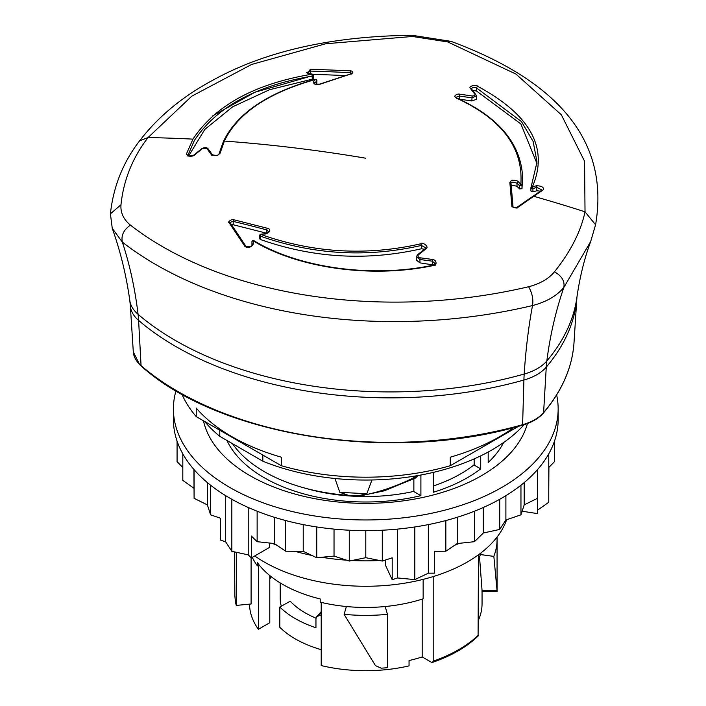 <?xml version="1.0" encoding="UTF-8"?>
<svg xmlns="http://www.w3.org/2000/svg" width="706" height="706" viewBox="0 0 706 706"><rect width="100%" height="100%" fill="white"/><g stroke="black" fill="none" stroke-linecap="round" stroke-linejoin="round"><path stroke-width="1.06" d="M234.489 551.88L234.842 595.555L235.398 601.812A131.298 75.807 180 0 0 236.289 605.413L251.107 603.983L251.107 557.678M433.193 576.581L433.193 661.16L432.496 662.404L431.287 662.193L422.188 656.942L422.188 599.129M423.15 579.37L423.15 598.829A117.575 67.882 180 0 1 385.194 606.525A117.575 67.882 180 0 1 346.381 606.525A117.575 67.882 180 0 1 320.215 602.147L320.215 598.944A117.575 67.882 180 0 1 282.647 584.374A117.575 67.882 180 0 1 257.399 562.682L257.399 565.877A117.575 67.882 180 0 1 252.307 557.352M422.188 656.942A116.269 67.132 180 0 1 409.048 660.551L409.048 665.882A116.269 67.132 180 0 1 321.212 665.573L321.212 602.386M478.456 554.801L478.094 636.062C466.604 647.075 451.399 655.848 432.496 662.404M479.524 556.769L482.048 590.463L482.057 603.568A116.269 67.132 180 0 1 478.456 620.15M506.652 519.722A143.706 82.973 180 0 1 407.309 582.732A143.706 82.973 180 0 1 264.168 561.967A143.706 82.973 180 0 1 254.725 555.957M482.048 590.463L497.068 590.728L497.077 591.61L497.024 590.719M480.451 554.572L493.856 556.399L497.068 590.728M493.856 556.399L480.468 554.537A117.575 67.882 180 0 1 478.456 558.975M481.104 552.807A117.575 67.882 180 0 1 480.468 554.537M503.607 442.53A143.706 82.973 180 0 1 488.19 462.501L488.19 452.025M480.707 455.873L480.707 468.846A143.706 82.973 180 0 1 433.44 492.232L433.44 472.358M420.9 475.014L420.9 495.656A143.706 82.973 180 0 1 264.168 477.697A143.706 82.973 180 0 1 226.961 440.491M269.78 575.567L269.78 622.727L258.396 629.302L258.396 565.303L257.399 565.877M269.78 579.079A101.576 58.642 180 0 1 271.272 576.749M258.396 629.302A116.269 67.132 180 0 1 249.518 604.142M497.015 537.125A131.298 75.807 180 0 1 497.077 539.569A131.298 75.807 180 0 1 493.856 556.257M474.167 464.76A134.237 77.501 180 0 1 460.7 473.832A134.237 77.501 180 0 1 433.44 485.966M413.866 491.394A134.237 77.501 180 0 1 305.301 488.217M413.866 478.844L413.866 491.597L420.9 495.656M474.167 458.891L474.167 465.077L480.707 468.846M513.836 427.527A189.429 109.368 180 0 1 450.278 457.179L450.278 465.713L518.654 426.248M450.278 465.713A189.429 109.368 180 0 1 281.288 465.713L196.242 416.619A189.429 109.368 180 0 1 181.927 394.177M281.288 465.713L281.288 457.179A189.429 109.368 180 0 1 231.833 436.635A189.429 109.368 180 0 1 196.242 408.086L196.242 416.619M344.113 614.335L375.424 665.59L381.222 668.185A131.298 75.807 180 0 0 387.453 667.673L387.453 614.335A131.298 75.807 180 0 1 344.113 614.335L346.381 606.525M385.194 606.525L387.453 614.335M236.289 552.268L236.289 605.413M524.099 424.694A178.653 103.147 180 0 1 416.081 475.87A178.653 103.147 180 0 1 262.826 461.195L219.778 436.334A178.653 103.147 180 0 1 204.696 421.491M262.826 455.061L262.826 461.195M219.778 430.201L219.778 436.334M360.201 495.886L384.276 490.82L415.525 478.006L418.014 475.482C399.649 485.243 380.375 492.038 360.201 495.886A143.38 82.778 0 0 1 358.074 495.824L366.855 493.715L371.938 479.983M232.503 443.686A143.38 82.778 0 0 0 264.397 471.696A143.38 82.778 0 0 0 348.508 495.347L339.824 492.356L334.962 478.5M358.074 495.824L348.508 495.347M366.855 493.715L339.824 492.356M225.673 495.674L225.673 541.846L231.833 551.307L248.221 554.863L251.345 557.908L269.392 547.485L269.392 543.011M231.833 499.283L231.833 551.307M248.221 507.473L248.221 554.863M397.54 529.103L397.54 577.958L414.81 579.608L428.339 573.193L434.472 573.157L434.472 551.289L445.839 551.218L457.232 543.549L474.441 541.687L483.345 532.995L499.733 529.438L505.893 519.978L520.957 514.833L524.179 504.896L537.469 498.321L537.593 491.755L537.593 513.624L537.654 510.085L548.765 502.275L548.765 453.852M414.81 526.967L414.81 579.608M428.339 524.593L428.339 573.193M537.654 469.455L537.654 510.085M175.988 390.771A192.367 111.063 0 0 0 173.411 408.898L173.411 419.567A192.367 111.063 0 0 0 229.759 498.101A192.367 111.063 0 0 0 439.397 522.175A192.367 111.063 0 0 0 558.155 419.567L558.155 408.898A192.367 111.063 0 0 0 556.628 394.928M173.411 408.898A192.367 111.063 0 0 0 229.759 487.431A192.367 111.063 0 0 0 439.397 511.506A192.367 111.063 0 0 0 558.155 408.898M203.452 420.776A163.633 94.472 0 0 0 250.083 475.703A163.633 94.472 0 0 0 416.461 498.727A163.633 94.472 0 0 0 527.435 423.538M204.202 421.208A163.633 94.472 0 0 0 203.857 422.497M434.472 551.88A159.715 92.212 0 0 0 436.617 551.28M454.788 545.2A159.715 92.212 0 0 0 459.482 543.302M272.084 543.302A159.715 92.212 0 0 0 276.778 545.2M294.949 551.28A159.715 92.212 0 0 0 311.884 555.437M321.733 557.263A159.715 92.212 0 0 0 346.567 560.176M351.994 560.502A159.715 92.212 0 0 0 379.572 560.502M384.999 560.176A159.715 92.212 0 0 0 385.591 560.132L385.591 559.982M382.29 530.224L382.29 561.049L392.201 557.828L392.201 579.697L385.591 565.462L385.591 560.132M210.609 485.207L210.609 514.833L220.396 518.178L220.396 540.037L225.673 541.846M392.201 579.697L397.54 577.958M548.765 489.382L548.915 467.354L554.492 461.636L554.492 441.126M522.122 511.232L537.593 513.624M537.469 469.667L537.469 498.321M524.179 482.595L524.179 504.896M520.957 485.207L520.957 514.833M505.893 495.674L505.893 519.978M499.733 499.283L499.733 529.438M483.345 507.473L483.345 532.995M474.441 511.223L474.441 541.687M457.232 517.277L457.232 543.549M445.839 520.56L445.839 551.218M365.787 530.63L365.787 557.696L382.29 561.049M349.276 530.224L349.276 561.049L365.787 557.696M334.026 529.103L334.026 556.09L349.276 561.049M316.756 526.967L316.756 557.74L334.026 556.09M303.227 524.593L303.227 551.333L316.756 557.74M285.727 520.56L285.727 551.218L303.227 551.333M274.334 517.277L274.334 543.549L285.727 551.218M257.134 511.223L257.134 541.687L274.334 543.549M257.134 541.687L251.345 536.039L251.345 557.908M207.387 482.595L207.387 504.896L210.609 514.833M194.097 469.667L194.097 498.321L207.387 504.896M193.912 469.455L194.097 498.321M182.81 453.852L182.81 480.407L193.912 488.217M177.074 441.126L177.074 461.636L182.81 467.513M316.006 618.156A85.567 49.402 180 0 1 304.233 612.287A85.567 49.402 180 0 1 290.263 601.203L279.814 607.028L279.814 627.299A99.617 57.513 -0 0 0 321.212 649.67M280.211 582.927L280.211 598.238A85.567 49.402 -0 0 0 281.323 606.189M279.814 607.028A99.617 57.513 -0 0 0 315.953 627.775L315.953 618.721L316.685 616.7L321.212 614.776M307.922 77.051L254.963 92.23L212.515 115.978M522.387 425.206A1.306 0.468 74.2 0 0 522.608 424.677A45.793 26.44 180 0 0 543.602 412.56L546.267 367.111A130.645 95.804 40.3 0 1 546.832 360.96A304.145 175.6 180 0 0 576.846 297.694C579.75 277.343 584.356 258.625 590.657 241.549L563.838 287.474C556.76 295.911 546.32 301.939 532.518 305.566C381.478 341.36 217.113 315.926 122.359 242.114L112.254 228.365C120.444 251.31 126.303 275.411 129.825 300.659L130.336 305.751A48.758 28.152 -0 0 0 138.605 320.409A303.509 175.229 -0 0 0 523.914 380.022A48.758 28.152 -0 0 0 546.267 367.111A303.509 175.229 -0 0 0 576.926 297.147L574.004 342.701A300.544 173.517 180 0 1 543.602 412.56A1.306 0.962 40.3 0 1 543.426 413.019C538.766 418.429 531.75 422.488 522.387 425.206C392.951 463.701 220.184 436.996 141.297 366.176L139.664 364.667L133.302 351.888L130.336 305.751M201.607 148.745L193.903 155.082C189.464 156.167 187.452 156.282 187.867 155.417L194.379 140.468C216.451 107.074 255.731 85.62 312.22 76.098L311.84 74.218C254.857 83.82 215.233 105.459 192.967 139.135A1306.427 1023.55 26.9 0 0 148.057 137.555L191.829 96.14L251.627 64.458L325.722 43.754L412.472 36.474L447.754 41.936L515.936 74.059L561.323 114.769L584.559 161.215L585.027 211.809C580.764 231.7 570.572 251.707 554.448 271.828C548.588 278.861 539.975 283.83 528.617 286.733C382.052 321.212 222.302 296.494 130.434 225.135C123.524 219.407 120.373 212.621 120.982 204.766C123.559 180.056 132.587 157.65 148.057 137.555L139.647 140.785M313.199 75.313A1.306 1.306 0 0 0 312.158 74.086A1.306 0.556 101.8 0 0 311.84 74.218L307.684 73.353L310.366 69.197L350.485 70.821C353.079 71.227 353.529 72.171 351.835 73.645L320.145 84.182C319.315 84.949 312.89 85.32 313.535 81.543L315.573 79.443A1.306 1.024 44.3 0 1 316.8 80.916A1300.426 464.248 105.7 0 0 314.761 83.017L313.535 81.543M218.948 154.155L220.095 153.184L224.384 141.076C237.64 113.392 268.042 92.848 315.573 79.443L315.07 79.902M447.754 41.936L451.037 41.363C561.235 82.196 609.419 143.344 595.582 224.79L585.027 211.809A1306.427 1023.55 -153.1 0 0 533.718 196.286L517.719 207.458C518.389 208.932 510.915 207.237 511.859 205.773L509.864 182.625L511.206 180.674C510.438 179.695 518.001 180.383 518.23 181.733L516.995 183.198C512.415 181.733 510.429 181.874 511.029 183.631A1.306 1.041 175 0 0 509.864 182.625M533.718 196.286L542.411 190.408C544.141 189.843 544.758 185.819 536.295 185.766L531.036 187.337A1.306 1.306 0 0 0 530.903 187.867L532.924 188.537A1.306 0.644 -105.8 0 0 532.377 186.861C548.959 148.313 530.638 114.751 477.424 86.185C477.3 84.526 468.219 85.797 470.231 88.241L474.926 94.304C475.412 95.328 474.485 95.884 472.146 95.972L459.915 94.207C457.726 93.748 455.961 94.463 454.611 96.334L456.367 98.081C501.895 119.023 523.393 147.757 520.843 184.292L518.23 181.733M220.095 153.184L217.757 155.32C213.574 155.92 211.412 155.673 211.279 154.579L206.893 148.498A1.306 1.041 -36.1 0 1 208.102 148.807L212.497 154.888C216.574 155.638 218.728 155.329 218.975 153.952L223.343 141.606C236.898 113.481 267.556 92.715 315.3 79.319A1.306 1.306 0 0 1 316.932 80.599M193.903 155.082A1.306 0.785 50.3 0 1 194.565 155.02L202.278 148.666L201.386 149.301L202.278 148.666L206.893 148.498M194.565 155.02C193.329 156.211 190.973 156.511 187.514 155.902L186.455 153.882L192.967 139.135M416.372 256.79L419.946 259.526L420.149 257.805L432.557 259.464C437.658 260.108 436.449 266.7 433.484 265.518C370.2 278.949 296.767 267.548 253.136 240.808L253.375 243.861C250.392 249.394 244.788 247.206 244.567 245.82L229.15 222.752C226.838 222.593 231.956 218.542 233.651 219.725L267.345 228.267C269.065 228.126 272.595 231.4 265.588 233.986L260.893 234.189A1.306 1.306 0 0 0 259.737 235.557M260.293 239.466L260.293 236.113C313.146 254.742 366.829 257.849 421.323 245.45L420.891 243.764C366.758 256.093 313.438 253.004 260.938 234.498L260.293 236.113L259.737 235.513L259.729 238.805L260.293 239.466C313.129 258.087 366.802 261.194 421.323 248.786L424.571 249.209M420.891 243.764C421.738 241.602 429.601 246.42 426.15 248.706L418.314 254.866A1.306 0.777 -128.4 0 0 417.449 254.813L425.294 248.653L425.824 247.797L421.323 245.45L421.323 248.786M420.149 257.805C418.181 257.355 417.573 256.366 418.314 254.866M312.158 74.086L308.001 73.221A1.306 0.556 101.6 0 0 307.684 73.353M306.554 72.674L308.001 73.221M306.563 72.603L310.252 71.094L310.366 69.197M350.485 70.821L350.326 72.718L351.985 73.309M351.138 74.165L351.835 73.645M352.029 73.477L319.765 84.093A1.306 0.6 70.9 0 1 320.145 84.182M319.765 84.093C315.794 84.358 314.011 84.191 314.417 83.599L314.761 83.017L314.761 83.89M511.02 183.551L513.015 206.681C512.856 207.299 514.118 207.546 516.81 207.405L541.511 190.355L541.873 189.87L536.834 187.434A1.306 0.653 -105.6 0 0 536.295 185.766M522.608 177.003L521.99 188.749L521.99 185.396L519.607 185.757A1.306 0.812 134.4 0 1 520.843 184.292L521.99 185.396L522.608 176.897C520.816 143.68 498.886 117.381 456.808 98.019L455.82 97.269L459.606 96.078L459.606 99.193L471.829 100.958L476.382 99.343L476.373 95.892M456.367 98.081L457.082 98.611M459.915 94.207L459.606 96.078A1297.866 1045.921 -164.2 0 1 471.829 97.852L476.382 96.025M472.146 95.972L471.829 100.958M474.926 94.304L476.012 95.133M476.373 95.981L475.835 94.622M475.844 94.63L471.158 88.577A1.306 1.041 142 0 0 470.231 88.241M531.036 187.337L537.019 162.062L533.136 141.474L521.478 121.582L476.471 87.897C474 86.917 472.288 87.315 471.334 89.097M542.411 190.408L541.202 190.982M517.719 207.458A1.306 0.865 -125.4 0 0 516.81 207.405M212.656 155.382L211.279 154.579M511.859 205.773L513.024 206.752M433.802 265.006L419.946 262.879L419.946 259.526A1296.684 1048.41 13.7 0 1 432.31 261.176L432.557 259.464M432.31 264.529L432.31 261.176L435.117 263.673L433.149 265.191C370.279 278.552 297.173 267.203 253.913 240.667A1.306 1.306 0 0 0 251.945 241.787L251.963 241.664M254.178 241.258L253.136 240.808A1.306 0.988 -4.5 0 0 251.945 241.831A1299.693 54.185 88.3 0 1 252.183 244.885A1.306 0.988 -4.5 0 1 253.375 243.861M252.183 245.079L252.183 245C251.724 246.844 249.597 247.206 245.785 246.085L230.341 222.981M245.9 246.509L244.567 245.82M229.15 222.752A1.306 0.962 -34.4 0 1 230.359 223.017M230.491 223.467C230.191 222.408 231.091 221.719 233.192 221.402L233.651 219.725M231.594 224.826L233.192 224.737L233.192 221.402A1297.363 944.081 41.4 0 1 266.85 229.935A1.306 0.503 -75.1 0 1 267.345 228.267M233.192 224.737L266.85 233.271L266.85 229.935L268.633 231.745L265.553 233.677L260.893 234.189M425.083 249.209L426.15 248.706M188.634 155.964L204.784 129.436L232.662 106.8L269.568 89.697L312.228 79.187L313.199 78.551L313.199 75.365L312.228 76.098L312.228 79.187M345.225 75.551L312.59 74.262M316.932 80.59L316.456 84.402M316.923 80.59L316.8 84.049M511.029 186.966C510.464 185.246 512.45 185.034 516.995 186.331L519.607 188.89L521.99 188.749M477.424 86.185L476.471 87.897L476.471 90.986L472.711 90.571M476.471 90.986L520.887 123.947L536.992 163.58M530.903 187.902L530.903 190.991L532.924 191.864L536.834 190.761L540.346 191.132M251.945 245.07L251.971 245.582M419.946 262.879L416.363 260.117L416.363 256.931L417.449 254.813M478.456 635.021A131.298 75.807 180 0 1 433.193 661.16M321.212 612.226L317.868 615.941M554.448 271.828C561.791 275.949 564.924 281.165 563.838 287.474A587.895 431.128 40.3 0 0 546.832 360.96A49.394 28.514 180 0 1 524.187 374.039A130.645 46.896 74.2 0 0 523.914 380.022L522.608 424.677A300.544 173.517 180 0 1 141.059 365.655A1.306 0.882 130.6 0 0 141.297 366.176M528.617 286.733C532.209 293.034 533.507 299.309 532.518 305.566A587.895 211.05 74.2 0 0 524.187 374.039A304.145 175.6 180 0 1 138.076 314.302A130.645 88.524 130.6 0 1 138.605 320.409L141.059 365.655A45.793 26.44 180 0 1 133.302 351.888M130.434 225.135C123.656 229.829 120.964 235.486 122.359 242.114A587.895 398.334 130.6 0 1 138.076 314.302A49.394 28.514 180 0 1 129.825 300.659M412.472 36.474L412.092 35.3L451.037 41.363M120.982 204.766L110.418 213.812C113.331 186.569 123.126 162.151 139.814 140.556C158.285 116.569 182.589 96.466 212.735 80.263C265.491 51.106 331.944 36.112 412.092 35.3M224.384 141.076A1306.427 1023.55 26.9 0 1 365.787 158.223M350.326 73.909L350.326 72.718A1294.91 1048.004 -167 0 0 310.252 71.094L310.252 73.689M511.647 190.717A1297.363 55.977 -91.7 0 0 511.029 183.631M519.607 188.89L519.607 185.757A1300.426 594.867 -111.3 0 0 516.995 183.198L516.995 186.331M532.924 191.864L532.924 188.537A1299.693 890.734 -48.3 0 1 536.834 187.434L536.834 190.761M187.92 155.532L186.455 153.882M513.006 206.611A1297.363 55.977 -91.7 0 0 511.656 190.867M432.963 265.765L433.484 265.518M251.945 241.831L251.945 245.159M497.033 591.637L482.004 591.522M497.077 539.569L497.077 591.61M321.212 611.67L316.694 616.7M574.004 342.701C572.301 367.411 562.117 390.85 543.426 413.019M595.582 224.79L590.657 241.549M110.418 213.812L112.254 228.365M201.572 148.772C204.466 147.183 206.646 147.201 208.102 148.807M251.945 241.787L251.945 245.114"/></g></svg>
